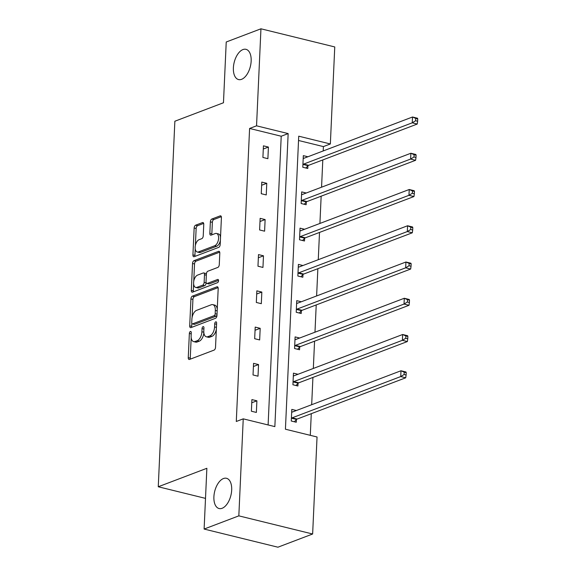 <?xml version="1.0" encoding="UTF-8"?>
<svg xmlns="http://www.w3.org/2000/svg" width="576" height="576" viewBox="0 0 576 576"><rect width="100%" height="100%" fill="white"/><g stroke="black" fill="none" stroke-linecap="round" stroke-linejoin="round"><path stroke-width="0.86" d="M241.596 79.315A15.574 8.345 -76.2 0 0 250.898 63.742A15.574 8.345 -76.2 0 0 245.988 49.327A15.574 8.345 -76.2 0 0 242.942 49.572A15.574 8.345 -76.2 0 0 233.64 65.146A15.574 8.345 -76.2 0 0 238.55 79.567A15.574 8.345 -76.2 0 0 241.596 79.315M222.113 508.284A15.574 8.345 -76.2 0 0 231.422 492.71A15.574 8.345 -76.2 0 0 226.505 478.289A15.574 8.345 -76.2 0 0 223.466 478.541A15.574 8.345 -76.2 0 0 214.157 494.114A15.574 8.345 -76.2 0 0 219.074 508.529A15.574 8.345 -76.2 0 0 222.113 508.284M190.39 331.481A1.67 0.893 -76.2 0 0 189.36 333.439L188.258 357.674A2.39 1.282 -76.2 0 0 189.05 359.474A2.39 1.282 -76.2 0 0 189.518 359.438L214.056 350.114A2.39 1.282 -76.2 0 0 215.525 347.314L216.626 323.078A1.67 0.893 -76.2 0 0 216.072 321.818A1.67 0.893 -76.2 0 0 215.741 321.847A1.67 0.893 -76.2 0 0 214.718 323.806L214.574 326.938A7.639 4.097 -76.2 0 1 209.88 335.894L207.835 336.672A7.639 4.097 -76.2 0 1 206.345 336.794A7.639 4.097 -76.2 0 1 203.803 331.034L203.947 327.895A1.67 0.893 -76.2 0 0 203.393 326.635A1.67 0.893 -76.2 0 0 203.062 326.664A1.67 0.893 -76.2 0 0 202.039 328.622L201.895 331.762A7.639 4.097 -76.2 0 1 197.201 340.718L195.156 341.489A7.639 4.097 -76.2 0 1 193.666 341.611A7.639 4.097 -76.2 0 1 191.124 335.851L191.268 332.712A1.67 0.893 -76.2 0 0 190.714 331.452A1.67 0.893 -76.2 0 0 190.39 331.481M203.76 224.352A2.39 1.282 -76.2 0 0 202.968 222.552A2.39 1.282 -76.2 0 0 202.5 222.588L195.617 225.202A2.39 1.282 -76.2 0 0 194.148 228.002L192.924 254.916A2.39 1.282 -76.2 0 0 193.716 256.723A2.39 1.282 -76.2 0 0 194.184 256.68L218.722 247.356A2.39 1.282 -76.2 0 0 220.19 244.555L221.414 217.642A2.39 1.282 -76.2 0 0 220.622 215.842A2.39 1.282 -76.2 0 0 220.154 215.878L211.838 219.038A2.39 1.282 -76.2 0 0 210.37 221.839L209.844 233.359A2.39 1.282 -76.2 0 0 210.643 235.159A2.39 1.282 -76.2 0 0 211.104 235.123L215.23 233.554A6.386 3.42 -76.2 0 1 216.475 233.453A6.386 3.42 -76.2 0 1 218.491 239.364A6.386 3.42 -76.2 0 1 214.675 245.758L198.526 251.892A6.386 3.42 -76.2 0 1 197.273 252A6.386 3.42 -76.2 0 1 195.257 246.082A6.386 3.42 -76.2 0 1 199.08 239.695L201.773 238.673A2.39 1.282 -76.2 0 0 203.234 235.872L203.76 224.352M312.638 534.002L277.92 547.2L204.113 529.056L206.87 468.288L158.263 486.763L174.859 121.234L223.466 102.758L226.231 41.998L260.95 28.8L334.757 46.944L330.35 143.964L298.728 136.188L285.422 429.214L317.045 436.99L312.638 534.002L238.831 515.858L243.238 418.846L274.853 426.614L288.158 133.589L256.543 125.82L260.95 28.8M204.113 529.056L238.831 515.858M268.106 424.958L281.218 136.231L249.595 128.455L236.29 421.481L243.238 418.846M249.595 128.455L256.543 125.82M192.391 296.143A2.39 1.282 -76.2 0 0 190.93 298.944L189.706 325.858A2.39 1.282 -76.2 0 0 190.498 327.658A2.39 1.282 -76.2 0 0 190.966 327.622L215.503 318.29A2.39 1.282 -76.2 0 0 216.972 315.497L218.189 288.583A2.39 1.282 -76.2 0 0 217.397 286.776A2.39 1.282 -76.2 0 0 216.929 286.819L192.391 296.143L194.386 296.633A2.39 1.282 -76.2 0 0 192.924 299.434L192.103 317.398M191.318 290.39L192.535 263.47A2.39 1.282 -76.2 0 1 194.004 260.676L218.542 251.352A2.39 1.282 -76.2 0 1 219.01 251.309A2.39 1.282 -76.2 0 1 219.802 253.109L219.276 264.629A2.39 1.282 -76.2 0 1 217.814 267.43L207.864 271.21A2.39 1.282 -76.2 0 0 206.395 274.01L206.05 281.65A2.39 1.282 -76.2 0 0 206.842 283.45A2.39 1.282 -76.2 0 0 207.31 283.414L217.663 279.475A1.67 0.893 -76.2 0 1 217.994 279.454A1.67 0.893 -76.2 0 1 218.52 280.994A1.67 0.893 -76.2 0 1 217.519 282.672L192.578 292.147A2.39 1.282 -76.2 0 1 192.11 292.19A2.39 1.282 -76.2 0 1 191.318 290.39L193.313 290.88L193.63 283.831M158.263 486.763L205.502 498.377M306.245 193.018L301.68 191.894L301.154 203.515L306.144 204.739L306.259 202.14M302.947 265.522L298.39 264.398L297.864 276.019L302.846 277.243L302.969 274.644M299.657 338.018L295.099 336.902L294.566 348.516L299.556 349.747L299.671 347.141M296.366 410.522L291.802 409.399L291.276 421.02L296.266 422.244L296.381 419.645M310.291 435.326L311.278 413.683M311.681 404.698L312.919 377.438M313.33 368.453L314.568 341.186M314.978 332.201L316.217 304.934M316.62 295.949L317.858 268.682M318.269 259.697L319.507 232.43M319.918 223.445L321.156 196.178M321.559 187.193L322.798 159.934M323.208 150.948L323.402 146.599L298.534 140.486M298.008 374.27L293.45 373.147L292.925 384.768L297.907 385.992L298.03 383.393M301.306 301.766L296.741 300.65L296.215 312.264L301.205 313.495L301.32 310.896M304.596 229.27L300.038 228.146L299.506 239.767L304.495 240.991L304.61 238.392M307.886 156.766L303.329 155.642L302.803 167.263L307.786 168.487L307.908 165.888M323.402 146.599L330.35 143.964M281.218 136.231L288.158 133.589M268.416 147.067L267.89 158.681L262.908 157.457L263.434 145.836L268.416 147.067L263.29 149.011M266.774 183.312L266.249 194.933L261.259 193.709L261.785 182.088L266.774 183.312L261.641 185.263M265.126 219.564L264.6 231.185L259.61 229.961L260.143 218.34L265.126 219.564L259.999 221.515M263.484 255.816L262.951 267.437L257.969 266.206L258.494 254.592L263.484 255.816L258.35 257.767M261.835 292.068L261.31 303.689L256.32 302.458L256.846 290.844L261.835 292.068L256.702 294.019M260.186 328.32L259.661 339.934L254.671 338.71L255.204 327.089L260.186 328.32L255.06 330.271M258.545 364.572L258.012 376.186L253.03 374.962L253.555 363.341L258.545 364.572L253.411 366.516M256.896 400.817L256.37 412.438L251.381 411.214L251.906 399.593L256.896 400.817L251.762 402.768M193.666 341.611L195.66 342.108A7.639 4.097 -76.2 0 0 197.15 341.986L195.156 341.489M203.854 332.77A7.639 4.097 -76.2 0 1 199.195 341.208L197.15 341.986M206.345 336.794L208.339 337.284A7.639 4.097 -76.2 0 0 209.83 337.162L207.835 336.672M216.338 329.342A7.639 4.097 -76.2 0 1 211.874 336.391L209.83 337.162M191.189 337.658L190.253 358.164A2.39 1.282 -76.2 0 0 190.354 359.122M218.095 287.626L194.386 296.633M191.837 323.41L191.7 326.347A2.39 1.282 -76.2 0 0 191.794 327.305M191.729 322.625A1.67 0.893 -76.2 0 0 192.283 323.885A1.67 0.893 -76.2 0 0 192.607 323.856L214.15 315.67A1.67 0.893 -76.2 0 0 215.172 313.711L215.323 310.406A7.639 4.097 -76.2 0 0 212.789 304.639A7.639 4.097 -76.2 0 0 211.291 304.762L196.574 310.356A7.639 4.097 -76.2 0 0 191.88 319.313L191.729 322.625M192.283 323.885L194.278 324.374A1.67 0.893 -76.2 0 0 194.602 324.346L192.607 323.856M216.986 315.101A1.67 0.893 -76.2 0 1 216.144 316.159L194.602 324.346M217.26 309.089A7.639 4.097 -76.2 0 0 214.783 305.129L212.789 304.639M193.745 281.354L194.53 263.959L192.535 263.47M219.708 252.151L195.998 261.166A2.39 1.282 -76.2 0 0 194.53 263.959M206.842 283.45L208.836 283.939A2.39 1.282 -76.2 0 0 209.304 283.903L218.542 280.39M197.532 275.134A6.386 3.42 -76.2 0 0 193.716 281.527A6.386 3.42 -76.2 0 0 195.732 287.438A6.386 3.42 -76.2 0 0 196.978 287.338L202.673 285.178A2.39 1.282 -76.2 0 0 204.142 282.377L204.487 274.738A2.39 1.282 -76.2 0 0 203.695 272.938A2.39 1.282 -76.2 0 0 203.227 272.974L197.532 275.134M195.732 287.438L197.726 287.928A6.386 3.42 -76.2 0 0 198.972 287.827L196.978 287.338M206.143 282.614L206.136 282.866A2.39 1.282 -76.2 0 1 204.667 285.667L198.972 287.827M206.381 274.262A2.39 1.282 -76.2 0 0 205.69 273.427L203.695 272.938M193.313 290.88A2.39 1.282 -76.2 0 0 193.406 291.838M197.273 252L199.267 252.49A6.386 3.42 -76.2 0 0 200.52 252.389L198.526 251.892M220.37 240.509A6.386 3.42 -76.2 0 1 216.67 246.247L200.52 252.389M220.529 237.118A6.386 3.42 -76.2 0 0 218.477 233.942L216.475 233.453M221.314 216.684L213.833 219.528A2.39 1.282 -76.2 0 0 212.364 222.329L211.846 233.849A2.39 1.282 -76.2 0 0 211.939 234.806M195.221 248.825L194.918 255.413A2.39 1.282 -76.2 0 0 195.019 256.363M203.666 223.394L197.611 225.698A2.39 1.282 -76.2 0 0 196.142 228.492L195.372 245.426M291.694 411.79L292.507 411.991M294.307 421.762L296.59 419.429A2.434 1.303 103.8 0 1 297.115 419.069L405.72 377.791L400.73 376.567L400.997 370.757L292.392 412.034A2.434 1.303 103.8 0 1 291.917 412.07A2.434 1.303 103.8 0 1 291.881 412.063L291.686 411.998M291.398 418.421L291.607 418.205A2.434 1.303 103.8 0 1 292.133 417.838L400.73 376.567L404.114 374.508L406.109 374.998L406.217 372.672L404.222 372.182L404.114 374.508M404.222 372.182L400.997 370.757L405.986 371.988L406.217 372.672M406.109 374.998L405.72 377.791M293.342 375.538L294.149 375.739M295.956 385.517L298.238 383.184A2.434 1.303 103.8 0 1 298.764 382.817L407.369 341.546L402.379 340.315L402.646 334.505L294.041 375.782A2.434 1.303 103.8 0 1 293.566 375.818A2.434 1.303 103.8 0 1 293.53 375.811L293.335 375.746M293.04 382.169L293.249 381.953A2.434 1.303 103.8 0 1 293.774 381.593L402.379 340.315L405.763 338.256L407.758 338.746L407.858 336.42L405.864 335.93L405.763 338.256M405.864 335.93L402.646 334.505L407.628 335.736L407.858 336.42M407.758 338.746L407.369 341.546M294.991 339.286L295.798 339.487M297.598 349.265L299.887 346.932A2.434 1.303 103.8 0 1 300.413 346.565L409.01 305.294L404.028 304.063L404.287 298.26L295.69 339.53A2.434 1.303 103.8 0 1 295.214 339.566A2.434 1.303 103.8 0 1 295.178 339.559L294.977 339.502M294.689 345.917L294.898 345.701A2.434 1.303 103.8 0 1 295.423 345.341L404.028 304.063L407.405 302.004L409.399 302.494L409.507 300.175L407.513 299.678L407.405 302.004M407.513 299.678L404.287 298.26L409.277 299.484L409.507 300.175M409.399 302.494L409.01 305.294M296.633 303.041L297.446 303.235M299.246 313.013L301.529 310.68A2.434 1.303 103.8 0 1 302.054 310.313L410.659 269.042L405.67 267.818L405.936 262.008L297.331 303.278A2.434 1.303 103.8 0 1 296.856 303.314A2.434 1.303 103.8 0 1 296.82 303.307L296.626 303.25M296.33 309.665L296.546 309.456A2.434 1.303 103.8 0 1 297.072 309.089L405.67 267.818L409.054 265.752L411.048 266.242L411.156 263.923L409.162 263.434L409.054 265.752M409.162 263.434L405.936 262.008L410.926 263.232L411.156 263.923M411.048 266.242L410.659 269.042M298.282 266.789L299.088 266.983M300.895 276.761L303.178 274.428A2.434 1.303 103.8 0 1 303.703 274.061L412.308 232.79L407.318 231.566L407.585 225.756L298.98 267.026A2.434 1.303 103.8 0 1 298.505 267.07A2.434 1.303 103.8 0 1 298.469 267.055L298.274 266.998M297.979 273.42L298.188 273.204A2.434 1.303 103.8 0 1 298.714 272.837L407.318 231.566L410.695 229.507L412.697 229.997L412.798 227.671L410.803 227.182L410.695 229.507M410.803 227.182L407.585 225.756L412.567 226.98L412.798 227.671M412.697 229.997L412.308 232.79M299.923 230.537L300.737 230.738M302.537 240.509L304.819 238.176A2.434 1.303 103.8 0 1 305.352 237.816L413.95 196.538L408.967 195.314L409.226 189.504L300.629 230.774A2.434 1.303 103.8 0 1 300.154 230.818A2.434 1.303 103.8 0 1 300.118 230.803L299.916 230.746M299.628 237.168L299.837 236.952A2.434 1.303 103.8 0 1 300.362 236.585L408.967 195.314L412.344 193.255L414.338 193.745L414.446 191.419L412.452 190.93L412.344 193.255M412.452 190.93L409.226 189.504L414.216 190.728L414.446 191.419M414.338 193.745L413.95 196.538M301.572 194.285L302.378 194.486M304.186 204.257L306.468 201.924A2.434 1.303 103.8 0 1 306.994 201.564L415.598 160.286L410.609 159.062L410.875 153.252L302.27 194.53A2.434 1.303 103.8 0 1 301.795 194.566A2.434 1.303 103.8 0 1 301.759 194.558L301.565 194.494M301.27 200.916L301.478 200.7A2.434 1.303 103.8 0 1 302.011 200.333L410.609 159.062L413.993 157.003L415.987 157.493L416.088 155.167L414.094 154.678L413.993 157.003M414.094 154.678L410.875 153.252L415.858 154.483L416.088 155.167M415.987 157.493L415.598 160.286M303.221 158.033L304.027 158.234M305.834 168.012L308.117 165.679A2.434 1.303 103.8 0 1 308.642 165.312L417.24 124.042L412.258 122.81L412.517 117L303.919 158.278A2.434 1.303 103.8 0 1 303.444 158.314A2.434 1.303 103.8 0 1 303.408 158.306L303.206 158.242M302.918 164.664L303.127 164.448A2.434 1.303 103.8 0 1 303.653 164.088L412.258 122.81L415.634 120.751L417.629 121.241L417.737 118.915L415.742 118.426L415.634 120.751M415.742 118.426L412.517 117L417.506 118.231L417.737 118.915M417.629 121.241L417.24 124.042M191.218 333.893L189.36 333.439M216.569 324.259L214.718 323.806M203.89 329.076L202.039 328.622M199.195 341.208L197.201 340.718M203.81 332.23L201.895 331.762M211.874 336.391L209.88 335.894M216.425 327.398L214.574 326.938M190.253 358.164L188.258 357.674M217.793 287.028L216.929 286.819M191.7 326.347L189.706 325.858M192.924 299.434L190.93 298.944M216.144 316.159L214.15 315.67M217.03 314.165L215.172 313.711M217.181 310.86L215.323 310.406M195.998 261.166L194.004 260.676M219.406 251.561L218.542 251.352M209.304 283.903L207.31 283.414M218.268 279.626L217.663 279.475M204.667 285.667L202.673 285.178M206.136 282.866L204.142 282.377M206.338 275.191L204.487 274.738M216.67 246.247L214.675 245.758M211.846 233.849L209.844 233.359M212.364 222.329L210.37 221.839M213.833 219.528L211.838 219.038M221.018 216.094L220.154 215.878M194.918 255.413L192.924 254.916M196.142 228.492L194.148 228.002M197.611 225.698L195.617 225.202M203.364 222.804L202.5 222.588M296.59 419.429L291.607 418.205M297.115 419.069L292.133 417.838M298.238 383.184L293.249 381.953M298.764 382.817L293.774 381.593M299.887 346.932L294.898 345.701M300.413 346.565L295.423 345.341M301.529 310.68L296.546 309.456M302.054 310.313L297.072 309.089M303.178 274.428L298.188 273.204M303.703 274.061L298.714 272.837M304.819 238.176L299.837 236.952M305.352 237.816L300.362 236.585M306.468 201.924L301.478 200.7M306.994 201.564L302.011 200.333M308.117 165.679L303.127 164.448M308.642 165.312L303.653 164.088"/></g></svg>
